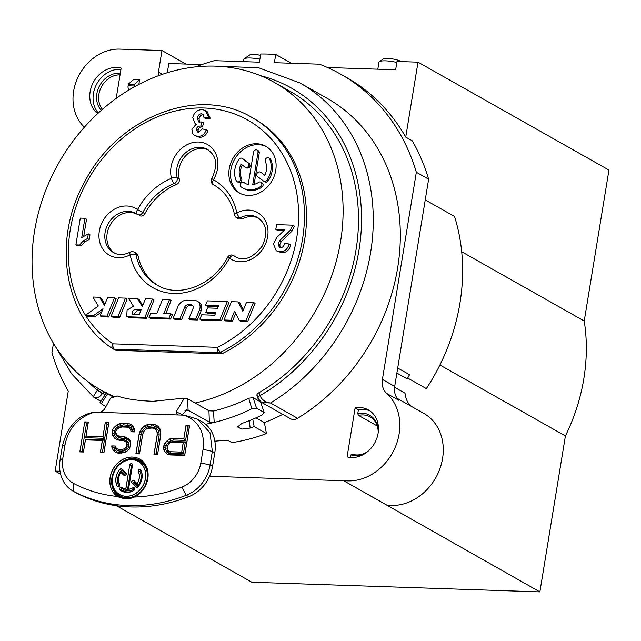 <?xml version="1.0" encoding="UTF-8"?>
<svg xmlns="http://www.w3.org/2000/svg" width="641" height="641" viewBox="0 0 641 641"><rect width="100%" height="100%" fill="white"/><g stroke="black" fill="none" stroke-linecap="round" stroke-linejoin="round"><path stroke-width="0.96" d="M116.47 505.733L251.841 582.236L539.874 591.891L565.41 435.944L439.902 365.017M327.479 67.505L395.641 69.789L397.003 61.456L418.004 62.153L608.95 170.065L584.231 321.013A176.579 148.175 119.5 0 1 565.41 435.944M138.849 84.388L139.61 79.732L133.608 79.532L128.384 84.099L134.386 84.3L134.105 85.99L128.104 85.79L128.384 84.099M128.104 85.79A3.461 1.723 91.9 0 0 128.2 88.41A3.461 1.723 91.9 0 0 129.001 89.916M195.617 66.872A216.402 181.587 119.5 0 1 214.382 60.663L259.389 62.169L260.727 54.004A216.402 181.587 119.5 0 1 275.726 54.501L274.388 62.674L319.394 64.18A216.402 181.587 119.5 0 1 340.595 74.1A216.402 181.587 119.5 0 1 416.338 172.245L382.405 379.448A17.315 14.527 -60.5 0 0 386.691 393.438A50.206 42.13 119.5 0 1 393.726 450.551A50.206 42.13 119.5 0 1 343.231 480.478L539.874 591.891M53.459 343.288L51.913 352.75A216.402 181.587 119.5 0 0 68.25 391.146L55.158 471.079L60.006 471.247M209.583 476.255L343.191 480.734M84.291 127.287A17.315 14.527 -60.5 0 0 83.186 125.973A45.014 37.771 119.5 0 1 78.018 77.224A45.014 37.771 119.5 0 1 119.739 49.109L161.973 50.519L158.447 72.048A8.654 7.267 -60.5 0 0 158.583 75.646M214.831 441.168A188.702 158.343 -60.5 0 0 223.821 440.279L228.685 440.808L231.906 442.627A188.702 158.343 -60.5 0 0 266.448 433.564L264.372 422.579A176.579 148.175 -60.5 0 0 282.737 414.358M261.552 402.38L290.397 418.685A8.654 7.267 -60.5 0 0 297.568 418.301A188.702 158.343 -60.5 0 0 399.487 253.524A188.702 158.343 -60.5 0 0 326.966 98.217L299.916 82.929A188.702 158.343 119.5 0 1 320.572 97.336A188.702 158.343 119.5 0 1 370.586 252.69A188.702 158.343 119.5 0 1 270.518 403.013C265.302 402.308 261.776 399.832 259.958 395.593L258.94 392.717C256.897 394.023 256.384 395.08 257.41 395.898M116.189 98.385L121.149 68.106A25.969 21.794 -60.5 0 0 93.105 82.769A25.969 21.794 -60.5 0 0 97.664 113.609M355.122 407.884A25.969 21.794 119.5 0 1 368.383 409.928A25.969 21.794 119.5 0 1 375.818 440.816A25.969 21.794 119.5 0 1 347.093 456.889L355.122 407.884L358.399 409.735L357.758 413.677L358.543 415.424L377.277 426.009M134.017 87A3.461 1.723 -88.1 0 1 134.105 85.99M134.386 84.3L139.61 79.732M252.762 419.246L254.156 426.61A188.702 158.343 119.5 0 1 250.158 428.068L241.841 429.085L237.482 426.954L241.961 423.437A188.702 158.343 -60.5 0 0 262.481 414.775L263.796 412.283L256.544 408.181L251.825 408.75L248.716 398.213A176.579 148.175 -60.5 0 1 213.461 411.033L208.95 410.801L195.136 402.989A176.579 148.175 -60.5 0 0 337.39 256.929A176.579 148.175 -60.5 0 0 274.46 82.465A176.579 148.175 -60.5 0 0 58.579 163.287A176.579 148.175 -60.5 0 0 100.701 389.92A176.579 148.175 -60.5 0 0 113.465 396.202M248.716 398.213L253.091 397.684L260.591 401.923L264.22 412.764L260.591 401.923M264.372 422.579L255.991 417.836M274.46 82.465L289.852 91.166A176.579 148.175 119.5 0 1 357.526 238.5A176.579 148.175 119.5 0 1 258.94 392.717M584.231 321.013L461.704 251.769M98.554 388.678L97.528 390.145L102.36 393.686C99.259 397.612 96.334 398.742 93.57 397.075C93.282 396.523 94.604 394.215 97.528 390.145M97.576 390.073L105.076 394.864M94.131 397.516L71.68 373.943L55.118 345.996M259.958 395.593C257.938 396.995 257.442 398.101 258.475 398.918M261.656 402.444L258.002 398.438M261.696 402.468L270.518 403.013L297.568 418.301M257.946 398.245A4.327 1.899 -19.3 0 1 257.882 398.109A4.327 1.899 -19.3 0 1 259.934 395.513M254.156 426.61L266.448 433.564M205.561 424.23A188.702 158.343 -60.5 0 0 214.206 422.427A188.702 158.343 -60.5 0 0 251.825 408.75M107.792 393.486L101.278 403.702A188.702 158.343 -60.5 0 0 105.436 406.386M101.278 403.702L100.501 402.949M195.136 402.989L187.581 398.718L184.287 398.157L176.155 411.818L182.413 414.695L182.276 415.104M236.625 217.82L238.66 218.998L242.098 218.95L240.071 217.796M235.904 256.857A22.507 18.885 -60.5 0 0 236.385 257.193M258.491 218.092A22.507 18.885 -60.5 0 0 242.106 218.974M134.193 252.121L136.445 253.355L138.031 255.639A57.53 48.275 -60.5 0 0 158.631 285.91M136.677 214.006A22.507 18.885 -60.5 0 0 110.228 224.855A22.507 18.885 -60.5 0 0 114.579 253.115M139.273 215.496C141.429 216.65 143.304 216.033 144.906 213.653L137.559 209.615A26.834 22.515 -60.5 0 0 107.239 214.887A26.834 22.515 -60.5 0 0 102.159 248.043A26.834 22.515 -60.5 0 0 130.155 254.806A61.889 51.929 -60.5 0 0 159.288 290.661A61.889 51.929 -60.5 0 0 229.406 258.139A26.834 22.515 -60.5 0 0 259.717 252.866A26.834 22.515 -60.5 0 0 264.805 219.703A26.834 22.515 -60.5 0 0 236.801 212.94A61.889 51.929 -60.5 0 0 213.429 179.72A26.834 22.515 -60.5 0 0 211.137 147.174A26.834 22.515 -60.5 0 0 180.738 149.121A26.834 22.515 -60.5 0 0 171.492 178.318A61.889 51.929 -60.5 0 0 137.559 209.615A4.327 2.34 125.9 0 0 137.07 214.278A4.327 4.327 0 0 0 137.494 214.551L137.783 214.647M176.411 184.552A57.53 48.275 -60.5 0 0 144.89 213.637M179.248 178.975C179.648 181.499 178.711 183.366 176.443 184.568L174.376 183.366C176.644 182.164 177.589 180.313 177.204 177.797L179.248 178.975M208.397 150.026A22.507 18.885 -60.5 0 0 186.323 155.13A22.507 18.885 -60.5 0 0 179.272 178.967M214.911 185.545L212.516 184.031M114.739 349.794A4.327 3.63 -60.5 0 0 114.947 349.922A4.327 3.63 -60.5 0 0 116.39 350.315L220.816 353.816L218.765 352.662L114.346 349.161A4.327 3.63 119.5 0 1 112.896 348.76A4.327 3.63 119.5 0 1 112.696 348.632A4.327 2.348 124 0 1 112.608 348.576A4.327 4.327 0 0 0 112.896 348.76L114.947 349.922M85.509 315.268A130.708 109.683 119.5 0 1 105.765 154.697A130.708 109.683 119.5 0 1 252.378 122.864A130.708 109.683 119.5 0 1 296.919 236.569A130.708 109.683 119.5 0 1 217.395 347.334A4.327 1.482 -116.4 0 0 220.568 352.246A135.035 113.313 119.5 0 0 302.544 238.957A135.035 113.313 119.5 0 0 258.371 121.437A135.035 113.313 119.5 0 0 251.969 117.479L254.02 118.633A135.035 113.313 119.5 0 1 305.236 235.792A135.035 113.313 119.5 0 1 222.619 353.407A4.327 3.63 119.5 0 1 220.816 353.816M137.198 214.342C139.345 215.472 141.22 214.847 142.815 212.467A57.554 48.299 -60.5 0 1 174.368 183.35L174.368 183.35A4.327 1.619 67.8 0 1 171.492 178.318A4.327 1.787 -14.8 0 1 177.22 177.789A22.507 18.885 -60.5 0 1 176.836 168.359A22.507 18.885 -60.5 0 1 184.977 153.295A22.507 18.885 -60.5 0 1 207.412 149.417C214.607 154.713 219.478 161.885 211.778 178.647A4.327 4.327 0 0 0 213.309 184.624M247.586 321.67L255.07 303.329L253.435 302.408L245.952 320.74L247.586 321.67L240.936 321.445L239.293 320.516L245.952 320.74M243.356 309.996L239.734 302.816L238.091 301.895L231.441 301.671L223.957 320.003L230.84 320.236L232.483 321.165L235.672 313.345M223.957 320.003L225.592 320.933L232.483 321.165M221.465 320.796L219.823 319.867L199.864 319.194L201.506 320.123L221.465 320.796L228.949 302.456L227.307 301.534L207.347 300.861L205.553 305.26L207.195 306.19L218.277 306.558M199.864 319.194L201.659 314.795L214.735 315.236L215.777 312.664L205.801 312.335L207.444 313.257L215.432 313.529M188.847 318.825L190.481 319.755L197.372 319.987L201.098 310.869A7.676 6.442 -60.5 0 0 201.627 308.978A7.676 6.442 -60.5 0 0 198.75 302.071L197.116 301.142A7.676 6.442 119.5 0 1 199.992 308.049A7.676 6.442 119.5 0 1 199.455 309.932L195.729 319.058L188.847 318.825L193.029 308.577A3.069 2.58 -60.5 0 0 193.245 307.824A3.069 2.58 -60.5 0 0 192.092 305.06A3.069 2.58 -60.5 0 0 191.058 304.779L188.238 304.683A3.838 3.221 -60.5 0 0 184.576 307.327L180.001 318.537L173.11 318.305L177.805 306.815A9.599 8.053 119.5 0 1 186.964 300.18L194.527 300.437A7.676 6.442 119.5 0 1 197.116 301.142M173.11 318.305L174.753 319.234L181.643 319.458L186.219 308.249A3.838 3.221 119.5 0 1 189.872 305.613L192.701 305.701A3.069 2.58 119.5 0 1 192.805 305.709M149.024 317.495L150.659 318.417L170.618 319.09L172.413 314.691L170.778 313.761L163.792 313.529L169.48 299.595L162.59 299.363L156.901 313.297L150.819 313.096L149.024 317.495L168.984 318.16L170.618 319.09M165.779 313.593L171.115 300.517L169.48 299.595M146.533 318.281L154.016 299.948L152.374 299.018L144.89 317.351L146.533 318.281L129.899 317.72L126.718 316.478L127.086 310.052L133.464 306.286L128.561 298.217L137.406 298.514L142.31 306.582L145.483 298.786L152.374 299.018M142.735 305.525L139.041 299.443L137.406 298.514M111.141 316.221L112.784 317.151L119.667 317.383L127.15 299.051L125.508 298.121L118.625 297.889L111.141 316.221L118.032 316.454L119.667 317.383M108.65 317.007L107.007 316.085L100.124 315.853L101.759 316.782L108.65 317.007L116.133 298.674L114.491 297.753L107.608 297.52L104.427 305.308L99.507 297.248L92.873 297.023L98.329 305.981L85.389 315.356L93.538 315.636L95.18 316.558L101.791 311.774M104.852 304.251L101.15 298.177L99.507 297.248M85.389 315.356L87.024 316.285L95.18 316.558M276.263 250.783L281.495 252.642C286.022 252.963 289.115 250.399 290.758 244.942L289.115 244.013C287.472 249.469 284.388 252.041 279.853 251.713L276.263 250.783L273.459 244.037L276.6 237.627L284.925 229.686L275.798 229.374L277.433 230.303L284.259 230.536M280.189 247.426L279.78 244.694L281.239 241.593L292 231.129L294.331 226.089L292.689 225.159L276.575 224.622L275.798 229.374M75.902 244.878L77.545 245.799L81.279 245.928L84.86 241.801L89.195 239.462L89.964 234.766L88.322 233.845L81.736 237.563L84.9 218.252L80.285 218.1L75.902 244.878L79.636 244.998L81.279 245.928M83.779 236.016L86.535 219.182L84.9 218.252M194.664 135.555L199.439 137.278C203.534 137.382 206.338 135.195 207.844 130.708L206.202 129.786C204.695 134.265 201.891 136.461 197.797 136.357L194.664 135.555L192.837 133.849L191.891 129.442L196.194 124.058L195.088 123.601L192.773 117.672C193.991 112.576 197.083 109.875 202.059 109.571L205.4 110.452L208.589 117.295L204.118 117.752L205.761 118.673L210.232 118.224L207.035 111.374L205.4 110.452M198.406 132.254L198.085 130.187C198.494 127.984 199.936 126.91 202.428 126.966L203.606 122.888L201.963 121.958L200.793 126.045L202.428 126.966M199.599 122.255L199.022 118.97C199.639 116.189 200.986 114.779 203.045 114.723L203.373 114.755M229.23 168.783A26.834 22.515 -60.5 0 0 239.277 192.925A26.834 22.515 -60.5 0 0 275.734 170.338A26.834 22.515 -60.5 0 0 265.686 146.204A26.834 22.515 -60.5 0 0 229.23 168.783M236.745 217.884A4.327 4.327 0 0 1 234.614 214.959A4.327 1.691 168.6 0 1 236.801 212.94A4.327 1.426 62.1 0 0 240.079 217.804A22.507 18.885 -60.5 0 1 257.506 217.483C264.829 222.699 269.284 230.343 262.201 246.152C252.626 258.131 243.676 261.64 235.359 256.664A22.507 18.885 -60.5 0 1 233.869 255.711L233.869 255.711A4.327 2.34 -54.1 0 0 229.406 258.139L227.643 257.241C213.173 285.477 178.927 298.249 157.598 285.357A57.554 48.299 119.5 0 1 135.924 254.493L134.378 252.217M134.394 252.234A4.327 4.327 0 0 0 130.179 252.145A4.327 1.426 -117.9 0 0 130.155 254.806A4.327 1.691 -11.4 0 1 135.924 254.493L138.031 255.639M233.861 255.727L235.888 256.881M236.184 217.507L240.055 217.804M211.778 178.647L213.429 179.72A4.327 2.356 118.7 0 0 213.373 184.664A57.554 48.299 -60.5 0 1 214.23 185.145C224.823 191.443 231.617 201.378 234.614 214.959M239.293 320.516L234.558 311.133L230.84 320.236M238.091 301.895L242.827 311.278L246.545 302.175L253.435 302.408M205.801 312.335L207.596 307.928L217.579 308.265A1025.288 860.366 -60.5 0 0 218.629 305.701L205.553 305.26M227.307 301.534L219.823 319.867M197.372 319.987L195.729 319.058M181.643 319.458L180.001 318.537M170.778 313.761L168.984 318.16M129.899 317.72L128.256 316.798L144.89 317.351M128.256 316.798L126.718 316.478M139.305 314.386L132.471 314.21C131.701 311.398 132.887 309.819 136.028 309.467A1469.036 1232.731 -60.5 0 0 141.164 309.667A1429.182 1199.287 119.5 0 0 139.305 314.386M133.592 314.242L137.663 310.388A1469.036 1232.731 -60.5 0 0 140.828 310.516M136.028 309.467L137.663 310.388M125.508 298.121L118.032 316.454M100.124 315.853L103.009 308.77L93.538 315.636M114.491 297.753L107.007 316.085M292 231.129L290.357 230.199L279.604 240.671L278.138 243.764L279.236 247.105L280.646 247.466C282.601 247.634 283.923 246.264 284.612 243.348L289.115 244.013M292.689 225.159L290.357 230.199M89.195 239.462L87.553 238.54L88.322 233.845M87.553 238.54L83.226 240.88L79.636 244.998M210.232 118.224L208.589 117.295M204.118 117.752L202.652 114.13L201.402 113.802C199.343 113.85 198.005 115.268 197.38 118.048L198.678 121.958L201.963 121.958M200.793 126.045C198.301 125.981 196.851 127.054 196.45 129.266L197.436 131.966L198.598 132.262L202.155 128.865L206.202 129.786M240.111 193.366A26.834 22.515 119.5 0 1 230.872 169.713A26.834 22.515 119.5 0 1 266.496 146.685M264.773 175.281L261.688 172.95A2.596 2.179 -60.5 0 0 261.488 172.822A2.596 2.179 -60.5 0 0 261.272 172.717M264.853 181.828A2.596 2.179 -60.5 0 0 265.054 181.956A2.596 2.179 -60.5 0 0 268.074 181.01A20.776 17.435 -60.5 0 0 272.121 171.091A20.776 17.435 -60.5 0 0 270.75 159.513A2.596 2.179 -60.5 0 0 269.949 158.615L268.715 157.926A2.596 2.179 119.5 0 1 269.516 158.816L270.75 159.513M245.856 183.687A15.584 13.076 119.5 0 1 245.247 183.262A2.596 2.179 -60.5 0 0 245.038 183.126A2.596 2.179 -60.5 0 0 244.822 183.022M242.675 187.877L243.9 188.574A20.776 17.435 -60.5 0 0 261.768 187.22A2.596 2.179 -60.5 0 0 263.058 185.209A2.596 2.179 -60.5 0 0 262.089 182.869L260.855 182.172A2.596 2.179 119.5 0 1 261.832 184.512A2.596 2.179 119.5 0 1 260.534 186.531A20.776 17.435 119.5 0 1 242.675 187.877A20.776 17.435 119.5 0 1 241.056 186.819A2.596 2.179 119.5 0 1 240.287 184.616A2.596 2.179 119.5 0 1 243.812 182.429A2.596 2.179 119.5 0 1 244.021 182.565A15.584 13.076 -60.5 0 0 245.231 183.358A15.584 13.076 -60.5 0 0 248.219 184.512L253.507 152.205A2.596 2.179 119.5 0 1 257.041 150.026A2.596 2.179 119.5 0 1 258.011 152.366L259.236 153.063A2.596 2.179 -60.5 0 0 258.267 150.723L257.041 150.026M254.108 184.384L259.236 153.063M237.066 181.659A2.596 2.179 119.5 0 1 236.265 180.77A20.776 17.435 119.5 0 1 234.894 169.192A20.776 17.435 119.5 0 1 238.941 159.264A2.596 2.179 119.5 0 1 241.961 158.319A2.596 2.179 119.5 0 1 242.162 158.455L248.267 163.062C249.533 166.179 248.548 167.597 245.311 167.317L241.096 164.136A15.584 13.076 -60.5 0 0 239.389 169.344A15.584 13.076 -60.5 0 0 240.423 178.03A2.596 2.179 119.5 0 1 240.599 179.48A2.596 2.179 119.5 0 1 237.066 181.659L238.3 182.356A2.596 2.179 -60.5 0 0 241.825 180.169A2.596 2.179 -60.5 0 0 241.657 178.727A15.584 13.076 119.5 0 1 240.623 170.033A15.584 13.076 119.5 0 1 242.242 165.001M242.971 158.912A2.596 2.179 -60.5 0 1 243.195 159.016A2.596 2.179 -60.5 0 1 243.396 159.152L249.501 163.751C250.759 166.868 249.774 168.287 246.537 168.014L245.311 167.317M261.688 172.95L264.693 175.45C267.009 170.586 267.225 165.947 265.35 161.54M269.524 158.816A20.776 17.435 119.5 0 1 270.895 170.394A20.776 17.435 119.5 0 1 266.848 180.321A2.596 2.179 119.5 0 1 263.82 181.267A2.596 2.179 119.5 0 1 263.619 181.131L257.498 176.515A2.596 2.179 119.5 0 1 256.729 174.312A2.596 2.179 119.5 0 1 260.262 172.125A2.596 2.179 119.5 0 1 260.462 172.261M265.358 161.54A2.596 2.179 119.5 0 1 265.19 160.106A2.596 2.179 119.5 0 1 268.715 157.926M245.247 183.262L244.021 182.565M260.855 182.172A2.596 2.179 119.5 0 0 258.627 182.348A15.584 13.076 -60.5 0 1 252.722 184.664L258.011 152.366M249.501 163.751L248.267 163.062M213.461 411.033L214.206 422.427L209.351 422.179L188.093 410.168L186.555 409.944L182.413 414.695M184.512 415.184L94.507 412.163C78.37 417.187 68.555 428.028 65.037 444.702L62.81 458.315A27.699 23.244 -60.5 0 0 73.763 483.546A166.195 139.458 -60.5 0 0 117.511 496.487A21.754 18.252 119.5 0 1 113.345 468.571A21.754 18.252 119.5 0 1 139.674 459.068A21.754 18.252 119.5 0 1 147.903 478.13A21.754 18.252 119.5 0 1 134.29 497.047A166.195 139.458 -60.5 0 0 181.78 487.168A27.699 23.244 -60.5 0 0 200.825 462.938L203.053 449.333C205.064 432.667 198.878 421.281 184.512 415.184L197.588 419.23L210.008 432.763L212.339 451.384L203.053 449.333M105.236 422.579L102.937 436.633L86.054 436.064L88.354 422.018L84.74 421.898L79.829 451.905L83.442 452.025L85.429 439.894L102.312 440.463L100.325 452.594L103.938 452.714L108.85 422.707L105.236 422.579L103.017 436.673L104.699 438.34L106.999 424.294L108.513 424.342L103.978 452.025L102.464 451.969L104.451 439.838L85.469 439.205L85.509 439.902M140.251 430.816L139.129 433.989L135.884 453.788L139.506 453.908L142.743 434.109L143.768 431.577L145.283 429.702L147.302 428.484L152.229 428.012L154.537 428.733L156.132 430.071L157.029 432.026L157.213 434.598L153.968 454.389L157.59 454.517L160.827 434.718L159.962 428.909L157.966 426.273L155.763 424.919L152.854 424.182L147.326 424.638L144.706 425.832L141.877 428.308L140.251 430.816L142.086 431.762L143.512 429.558L146.052 427.339L148.375 426.273L153.471 425.856L158.111 427.739L159.897 430.103L160.771 435.071M163.559 447.65L163.848 449.589L165.242 452.201L167.333 454.197L170.242 454.942L184.712 455.422L189.624 425.416L186.01 425.287L183.815 438.7L172.966 438.34L169.849 438.877L167.117 440.712L163.976 445.094L163.559 447.65L165.546 447.995L166.636 444.309L170.987 440.495L173.775 440.014L185.578 440.415L183.895 438.748L173.046 438.38L173.775 440.014M115.733 447.33L115.332 446.032L111.718 445.912L112.007 447.851L113.401 450.463L115.492 452.458L118.409 453.203L123.937 452.746L126.557 451.544L129.386 449.077L130.82 443.989L130.636 441.409L128.649 438.781L124.138 436.697L118.216 435.856L116.614 434.518L115.725 432.563L116.037 430.648L117.559 428.773L119.571 427.555L122.086 427.002L126.91 427.162L129.218 427.884L130.716 429.855L131.004 431.794L134.618 431.914L134.434 429.342L133.152 426.089L130.452 424.07L122.719 423.172L119.595 423.709L116.974 424.903L114.146 427.379L112.528 429.887L111.999 433.084L112.792 435.68L114.779 438.316L116.983 439.67L119.891 440.407L123.513 440.527L126.814 442.57L126.894 445.783L125.981 447.674L123.961 448.892L122.046 449.469L118.433 449.349L116.726 448.652L115.733 447.33M197.588 419.23L201.827 421.626A34.622 29.053 -60.5 0 1 214.791 452.778L212.564 466.384A34.622 29.053 -60.5 0 1 188.75 496.671A173.118 145.275 -60.5 0 1 76.239 492.897A34.622 29.053 -60.5 0 1 75.518 492.504L73.058 491.118A34.622 29.053 -60.5 0 1 60.094 459.966L62.321 446.36C67.329 426.257 78.058 414.855 94.507 412.163M73.058 491.118A34.622 29.053 -60.5 0 0 73.779 491.511A173.118 145.275 -60.5 0 0 186.291 495.277A34.622 29.053 -60.5 0 0 210.104 464.997L212.339 451.384L214.791 452.778M117.511 496.487L117.92 496.735C123.705 499.139 129.065 499.323 133.993 497.272L134.29 497.047M139.722 459.092A21.754 18.252 -60.5 0 0 110.204 477.417A21.754 18.252 -60.5 0 0 117.92 496.735M148.127 474.516A20.752 17.411 -60.5 0 0 131.052 458.595A20.752 17.411 -60.5 0 0 111.895 477.914A20.752 17.411 -60.5 0 0 135.868 496.214M112.303 481.687A19.959 16.746 -60.5 0 0 128.432 497.696A19.959 16.746 -60.5 0 0 147.166 479.091A19.959 16.746 -60.5 0 0 141.076 462.033A19.959 16.746 -60.5 0 0 123.529 461.824M119.691 494.532A18.958 15.905 -60.5 0 0 119.731 494.556A18.958 15.905 -60.5 0 0 145.483 478.603A18.958 15.905 -60.5 0 0 138.384 461.552A18.958 15.905 -60.5 0 0 138.344 461.528M145.403 478.555A18.958 15.905 -60.5 0 0 138.304 461.504A18.958 15.905 -60.5 0 0 112.552 477.457A18.958 15.905 -60.5 0 0 119.651 494.507A18.958 15.905 -60.5 0 0 145.403 478.555M123.232 488.266A11.754 9.863 -60.5 0 0 123.272 488.282L123.192 488.242A11.754 9.863 -60.5 0 1 121.998 487.424A1.603 1.346 -60.5 0 0 120.099 489.996A14.967 12.556 -60.5 0 0 121.614 491.038A14.967 12.556 -60.5 0 0 133.849 490.453A1.603 1.346 -60.5 0 0 132.807 487.785A11.754 9.863 -60.5 0 1 128.529 489.267L132.471 465.182A1.603 1.346 -60.5 0 0 129.69 465.094L125.748 489.171L127.343 490.766L131.461 465.63A0.609 0.505 -60.5 0 1 132.455 465.302M123.192 488.242A11.754 9.863 -60.5 0 0 125.748 489.171M138.304 471.624A11.754 9.863 -60.5 0 1 137.078 483.651L134.073 480.726A1.603 1.346 -60.5 0 0 132.022 483.178L136.076 487.104A1.603 1.346 -60.5 0 0 138.079 486.831A14.967 12.556 -60.5 0 0 140.852 469.885A1.603 1.346 -60.5 0 0 138.304 471.624L140.002 471.592A0.609 0.505 -60.5 0 1 140.964 470.935A13.966 11.722 -60.5 0 1 142.158 475.71M120.869 472.361L123.881 475.277A1.603 1.346 -60.5 0 0 125.924 472.834L121.87 468.908A1.603 1.346 -60.5 0 0 119.867 469.18A14.967 12.556 -60.5 0 0 117.095 486.126A1.603 1.346 -60.5 0 0 119.643 484.38A11.754 9.863 -60.5 0 1 120.869 472.361L121.742 471.464L125.42 475.029A0.609 0.505 -60.5 0 0 125.74 475.149M131.91 463.763A1.603 1.346 -60.5 0 0 129.77 465.142L131.461 465.63M128.529 489.267L128.392 490.806A12.756 10.705 -60.5 0 0 134.033 489.123A0.609 0.505 -60.5 0 1 134.698 489.275M128.641 489.307L128.392 490.806M128.609 489.315A11.754 9.863 -60.5 0 0 132.887 487.833L134.033 489.123M134.161 487.745A1.603 1.346 -60.5 0 0 132.887 487.833L132.807 487.785M121.878 487.336A1.603 1.346 -60.5 0 0 120.179 490.045A14.967 12.556 -60.5 0 0 121.654 491.054M122.086 487.489L122.311 488.73A0.609 0.505 -60.5 0 0 121.59 489.7A13.966 11.722 -60.5 0 0 133.809 490.477M123.272 488.282A11.754 9.863 -60.5 0 0 125.828 489.219L129.69 465.094M122.311 488.73A12.756 10.705 -60.5 0 0 127.343 490.766M140.411 469.38A1.603 1.346 -60.5 0 0 138.384 471.672A11.754 9.863 -60.5 0 1 137.166 483.691L138.015 485.566A12.756 10.705 -60.5 0 0 140.002 471.592M133.881 480.582A1.603 1.346 -60.5 0 0 132.11 483.226L136.164 487.152L137.615 486.856A0.609 0.505 -60.5 0 0 137.943 486.976M137.615 486.856L133.56 482.921A0.609 0.505 -60.5 0 1 134.338 482L138.015 485.566M123.881 475.277L120.949 472.409M118.641 480.413A12.756 10.705 -60.5 0 0 119.739 485.405M121.678 468.755A1.603 1.346 -60.5 0 0 119.955 469.228A14.967 12.556 -60.5 0 0 117.175 486.174A1.603 1.346 -60.5 0 0 117.624 486.671M121.958 468.988L122.135 470.173A0.609 0.505 -60.5 0 0 121.381 470.278A13.966 11.722 -60.5 0 0 118.793 486.094A0.609 0.505 -60.5 0 0 119.21 486.351M122.135 470.173L126.189 474.108A0.609 0.505 -60.5 0 1 126.269 474.212M125.42 475.029L123.961 475.326A1.603 1.346 -60.5 0 0 124.154 475.478M102.937 436.633L86.142 436.112L85.718 437.707L104.699 438.34M108.842 422.748L105.316 422.627L106.999 424.294M108.698 423.637L108.513 424.342M100.525 452.602L102.464 451.969M100.413 452.594L102.392 440.511L104.451 439.838M83.506 451.665L85.469 439.205M80.029 451.913L83.482 451.336M84.74 421.898L79.917 451.913M88.354 422.058L84.82 421.938L86.503 423.605L81.968 451.288M88.202 422.956L85.718 437.707M86.503 423.605L88.017 423.661M139.129 433.989L141.957 428.348L143.512 429.558M135.972 453.788L139.209 434.037L141.06 434.654L142.086 431.762M141.877 428.308L144.786 425.88L146.052 427.339M144.706 425.832L147.406 424.679L148.375 426.273M147.326 424.638L150.531 424.142L151.252 425.776M150.443 424.102L152.935 424.222L153.471 425.856M152.854 424.182L155.835 424.959M155.851 424.967L156.156 426.537M158.055 426.385L158.111 427.739M160.026 429.117L159.897 430.103M160.755 431.81L160.587 432.379M157.646 454.148L160.659 435.311M154.177 454.397L156.116 453.772L159.184 434.991L158.976 432.066L157.918 429.742L156.027 428.164L150.787 427.267L147.967 427.892L145.587 429.326L143.776 431.561M157.63 453.82L156.116 453.772M154.056 454.397L157.293 434.646L159.184 434.991M157.213 434.598L157.109 432.066L158.976 432.066M157.029 432.026L156.22 430.111L157.918 429.742M156.132 430.071L154.617 428.773L156.027 428.164M152.334 428.044L153.447 427.355M149.954 427.932L150.787 427.267M147.454 428.452L147.967 427.892M139.562 453.54L142.623 434.438M136.092 453.796L138.031 453.163L141.06 434.654M139.546 453.211L138.031 453.163M163.848 449.589L164.056 445.142L165.899 445.84M167.381 454.213L165.322 452.25L163.928 449.637L165.779 449.557L165.546 447.995M163.976 445.094L164.977 443.252L166.636 444.309M164.897 443.203L167.205 440.752L168.615 442.098M167.117 440.712L169.929 438.917L170.987 440.495M169.849 438.877L172.966 438.34M183.815 438.7L186.09 425.336L187.773 427.002L185.578 440.415M186.01 425.287L189.616 425.456M189.472 426.345L189.287 427.05L187.773 427.002M184.768 455.054L171.435 454.285L168.839 453.62L167.013 451.881L165.779 449.557M189.287 427.05L184.752 454.733M170.394 454.942L171.435 454.285M167.453 454.229L168.839 453.62M165.242 452.201L167.013 451.881M167.477 445.912L166.997 448.444L167.349 450.839L168.647 452.546L170.714 453.395L183.382 453.82L185.329 441.905L172.661 441.481L170.346 442.186L168.439 443.933M181.619 452.105L170.161 451.729L168.463 451.024L167.461 449.71L167.493 445.856L169.817 442.723L171.732 442.146L183.19 442.53L181.699 452.153L183.27 442.578L185.329 441.905M170.161 451.729L181.699 452.153L183.382 453.82M168.463 451.024L170.25 451.769L170.714 453.395M168.543 451.072L168.647 452.546M167.541 449.806L167.349 450.839M167.205 447.947L166.997 448.444M169.969 442.683L170.346 442.186M171.868 442.154L172.661 441.481M115.805 447.434L115.66 448.524L116.91 450.174L118.978 451.024L122.92 451.152L127.623 448.98L128.809 446.521L128.713 442.338L124.763 439.878L118.401 439.069L116.446 437.867L114.659 435.503L114.002 433.34L114.427 430.72L115.781 428.629L118.321 426.409L123.529 424.847L130.796 425.68L133.16 427.443L134.354 431.209L132.839 431.161L132.631 429.742L130.812 427.347L128.128 426.505L123.056 426.337L120.236 426.962L117.856 428.396L115.949 430.76L115.516 433.404L116.638 435.864L118.521 437.442L121.109 438.252L124.723 438.372L128.785 440.239L130.5 442.506L130.283 446.833M115.42 446.304L115.66 448.524M116.726 448.652L116.91 450.174M116.806 448.7L118.513 449.397L118.978 451.024M118.433 449.349L122.127 449.517L122.92 451.152M122.046 449.469L124.042 448.94L125.131 450.487M123.961 448.892L126.061 447.722L127.623 448.98M125.981 447.674L126.974 445.824L128.809 446.521M126.894 445.783L127.182 444.55L129.089 444.846M127.102 444.501L126.894 442.611L128.713 442.338M126.814 442.57L125.299 441.272L126.742 440.688M123.601 440.567L124.763 439.878M120.043 440.415L121.085 439.758M117.103 439.702L118.401 439.069M116.999 439.67L114.867 438.356L116.446 437.867M114.779 438.316L112.872 435.72L114.659 435.503M112.792 435.68L112.087 433.132L114.002 433.34M111.999 433.084L112.608 429.935L114.427 430.72M112.528 429.887L114.234 427.419L115.781 428.629M114.146 427.379L117.063 424.951L118.321 426.409M116.974 424.903L119.683 423.749L120.644 425.344M119.595 423.709L122.8 423.212L123.529 424.847M122.719 423.172L127.623 423.38L128.152 425.007M127.535 423.332L130.5 424.11M130.532 424.134L130.796 425.68M133.224 426.273L133.16 427.443M134.458 429.622L134.281 430.287M134.61 431.762L134.354 431.209M131.189 431.802L132.839 431.161M131.076 431.794L130.796 429.903L132.631 429.742M130.716 429.855L129.298 427.924L130.812 427.347M127.014 427.194L128.128 426.505M122.223 427.002L123.056 426.337M119.731 427.523L120.236 426.962M115.781 432.683L115.516 433.404M116.694 434.59L116.638 435.864M118.216 435.856L118.521 437.442M118.297 435.904L120.604 436.625L121.109 438.252M120.524 436.577L124.218 436.745L124.723 438.372M124.138 436.697L126.509 437.458M126.525 437.466L126.814 439.021M128.729 438.885L128.785 440.239M130.66 441.737L130.5 442.506M126.854 451.28L122.391 452.642L116.999 451.889L115.172 450.142L113.938 447.819L115.412 447.69M129.434 448.94L127.014 451.064M124.17 452.634L124.666 452.137M121.614 453.259L122.391 452.642M118.553 453.203L119.595 452.546M115.612 452.49L116.999 451.889M115.54 452.474L113.481 450.511L115.172 450.142M113.401 450.463L112.087 447.899L113.938 447.819M112.007 447.851L111.798 445.96L113.906 447.642M111.718 445.912L115.348 446.08M184.287 398.157L153.063 401.298C137.294 400.689 125.332 398.91 117.175 395.946L110.484 398.245L104.387 409.415L100.669 412.395M178.086 414.967L177.293 414.695L176.155 411.818M343.231 480.478L386.683 505.036A50.206 42.13 -60.5 0 0 443.227 452.137A50.206 42.13 -60.5 0 0 443.26 451.296A50.206 42.13 -60.5 0 0 423.757 413.381L397.188 398.365M367.766 451.512A20.776 17.435 -60.5 0 1 352.197 454.165L351.02 454.798L350.579 457.49M394.576 387.292L405 393.181A25.969 21.794 119.5 0 0 410.52 405.905M396.883 373.07L407.323 378.967A25.969 21.794 119.5 0 1 409.567 374.737L397.708 368.03M407.724 378.086L426.345 388.606A188.702 158.343 -60.5 0 0 459.942 303.185A188.702 158.343 -60.5 0 0 454.533 216.466L425.239 199.904M418.004 62.153L405.737 137.094L412.291 140.796A216.402 181.587 -60.5 0 1 428.629 179.192L416.338 172.245M386.691 393.438L398.982 400.385A17.315 14.527 119.5 0 1 395.16 394.239A17.315 14.527 119.5 0 1 394.704 386.395L428.629 179.192M405.737 137.094A216.402 181.587 -60.5 0 0 346.332 77.345L340.595 74.1M291.487 63.243L275.726 54.501M201.787 64.597L168.807 63.491L167.293 72.705M161.973 50.519L185.938 64.068M377.821 69.188L378.959 62.225A12.98 2.828 9.3 0 1 379.384 61.656A12.98 2.828 9.3 0 1 396.835 62.473M379.384 61.656L383.238 59.028A9.519 2.075 9.3 0 1 391.202 58.724A9.519 2.075 9.3 0 1 400.569 61.264A9.519 2.075 9.3 0 1 401.082 61.592M55.158 471.079L60.599 474.156M120.043 74.853A20.776 17.435 -60.5 0 0 98.898 94.259A20.776 17.435 -60.5 0 0 102.416 109.331M120.316 73.21A21.97 18.437 -60.5 0 0 96.879 93.674A21.97 18.437 -60.5 0 0 97.921 104.932A21.97 18.437 -60.5 0 0 101.246 110.356M98.329 112.992A25.969 21.794 119.5 0 1 93.418 93.554A25.969 21.794 119.5 0 1 106.735 73.146A25.969 21.794 119.5 0 1 120.949 69.356M243.3 61.632L243.676 59.365A12.98 2.828 9.3 0 1 244.101 58.796A12.98 2.828 9.3 0 1 259.869 59.228M244.101 58.796L249.87 54.862A7.788 1.699 9.3 0 1 260.494 55.398M369.977 410.937A25.969 21.794 -60.5 0 0 358.399 409.735M351.02 454.798A21.97 18.437 -60.5 0 0 367.509 451.721M378.182 432.835A21.97 18.437 -60.5 0 0 378.142 429.166A21.97 18.437 -60.5 0 0 357.758 413.677M378.134 433.164A20.776 17.435 -60.5 0 0 370.089 416.858A20.776 17.435 -60.5 0 0 358.543 415.424M97.488 390.201A180.041 151.084 119.5 0 1 87.48 381.307M260.262 75.59A180.041 151.084 119.5 0 1 361.556 219.15A180.041 151.084 119.5 0 1 259.974 395.649M103.778 391.659L102.544 393.43A8.654 7.267 119.5 0 1 102.36 393.686M222.619 353.407L220.568 352.246A4.327 3.63 119.5 0 1 218.765 352.662A4.327 2.155 -88.1 0 1 217.395 347.334L112.976 343.832A130.708 109.683 119.5 0 1 85.662 315.516M116.39 350.315L114.346 349.161A4.327 2.155 91.9 0 1 112.976 343.832A4.327 2.348 124 0 0 112.608 348.576C64.18 317.704 51.504 240.543 84.796 181.619C118.104 116.494 198.862 85.269 251.969 117.479M136.974 214.206A22.507 18.885 -60.5 0 0 135.7 213.397A22.507 18.885 -60.5 0 0 105.124 232.338A22.507 18.885 -60.5 0 0 107.496 246.593A22.507 18.885 -60.5 0 0 113.553 252.586C118.345 255.302 123.889 255.158 130.179 252.145M135.7 213.397L137.07 214.278A4.327 2.34 125.9 0 0 137.19 214.358M192.701 305.701L191.058 304.779M189.872 305.613L188.238 304.683M186.219 308.249L184.576 307.327M201.098 310.869L199.455 309.94M281.495 252.642L279.853 251.713M285.766 237.346L284.123 236.425M281.239 241.593L279.604 240.671M279.78 244.694L278.138 243.764M84.86 241.801L83.226 240.88M199.439 137.278L197.797 136.357M203.045 114.723L201.402 113.802M199.022 118.97L197.38 118.048M198.085 130.187L196.45 129.266M268.074 181.01L266.848 180.321M261.76 187.22L260.534 186.531M243.396 159.152L242.162 158.455M241.657 178.727L240.423 178.03M208.95 410.801L209.351 422.179M184.961 410.809L188.093 410.168L187.581 398.718M256.544 408.181L253.091 397.684M249.277 420.688L250.158 428.068M62.321 446.36L65.037 444.702M60.094 459.966L62.81 458.315M76.239 492.897L73.779 491.511L73.763 483.546M188.75 496.671L186.291 495.277L181.78 487.168M120.099 489.996L121.59 489.7M140.94 470.069L140.964 470.935M132.022 483.178L133.56 482.921M134.161 480.814L134.338 482M119.731 484.62L119.747 485.357M117.095 486.126L118.793 486.094M119.867 469.18L121.381 470.278M126.013 472.93L126.189 474.108M212.564 466.384L210.104 464.997L200.825 462.938M382.405 379.448L394.704 386.395M158.447 72.048L162.413 74.284M112.584 396.635L100.701 389.92M100.869 401.33L94.195 397.556M299.916 82.929L258.515 67.722L213.317 66.071M257.882 398.109L256.913 395.337M99.956 402.724L106.566 392.58M215.376 185.89L213.325 184.704M233.58 255.527A4.327 4.327 0 0 0 227.643 257.241M196.723 124.53L195.088 123.601M261.488 172.822L260.262 172.125M265.054 181.956L263.82 181.267M245.038 183.126L243.812 182.429M243.195 159.016L241.961 158.319"/></g></svg>
